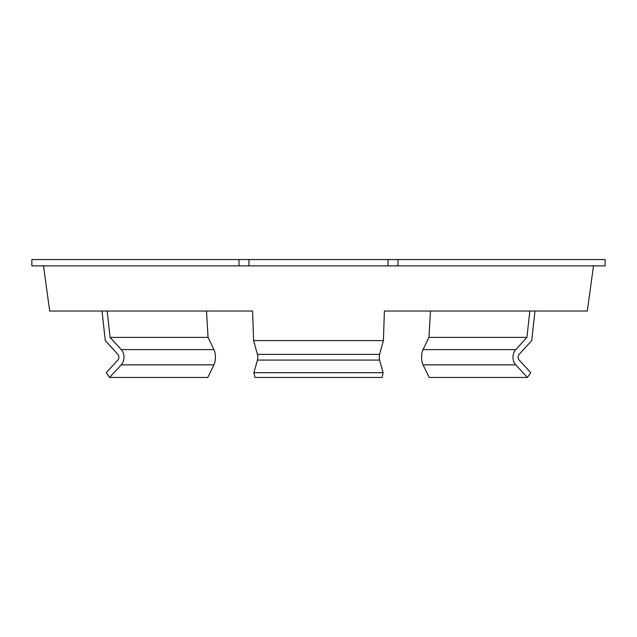 <?xml version="1.0" encoding="UTF-8"?>
<svg xmlns="http://www.w3.org/2000/svg" width="637" height="637" viewBox="0 0 637 637"><rect width="100%" height="100%" fill="white"/><g stroke="black" fill="none" stroke-linecap="round" stroke-linejoin="round"><path stroke-width="0.96" d="M102.016 311.023L105.28 340.58L117.853 354.371A3.806 3.066 90 0 1 118.888 357.222A3.806 3.066 90 0 1 117.845 360.088L106.244 372.677L109.596 377.454L207.797 377.454L213.944 364.866A10.144 4.332 -90 0 0 215.425 357.222A10.144 4.332 -90 0 0 213.968 349.625L208.052 337.387L206.515 311.023M109.596 377.454L121.205 364.866A10.144 8.17 -90 0 0 124 357.222A10.144 8.17 -90 0 0 121.237 349.625L110.082 337.387L208.052 337.387M534.984 311.023L531.72 340.58L519.147 354.371A3.806 3.066 90 0 0 518.112 357.222A3.806 3.066 90 0 0 519.155 360.088L530.756 372.677L527.404 377.454L515.795 364.866A10.144 8.17 -90 0 1 513 357.222A10.144 8.17 -90 0 1 515.763 349.625L526.918 337.387L529.833 311.023M527.404 377.454L429.203 377.454L423.056 364.866A10.144 4.332 -90 0 1 421.575 357.222A10.144 4.332 -90 0 1 423.032 349.625L428.948 337.387L526.918 337.387M56.096 311.023L252.602 311.023L253.598 340.58L257.428 354.371A3.806 0.932 -90 0 1 257.738 357.222A3.806 0.932 -90 0 1 257.42 360.088L253.892 372.677L254.911 377.454L382.089 377.454L383.108 372.677L253.892 372.677M593.485 265.884L587.306 311.023L384.398 311.023L383.402 340.58L379.572 354.371A3.806 0.932 -90 0 0 379.262 357.222A3.806 0.932 -90 0 0 379.58 360.088L383.108 372.677M248.948 259.546L397.99 259.546L397.99 265.884L31.85 265.884L31.85 259.546L248.948 259.546L248.948 265.884M397.99 259.546L605.15 259.546L605.15 265.884L397.99 265.884M252.602 311.023L49.694 311.023L43.515 265.884M383.402 340.58L253.598 340.58M428.948 337.387L430.485 311.023M384.398 311.023L580.904 311.023M110.082 337.387L107.167 311.023M121.237 349.625L213.968 349.625M423.032 349.625L515.763 349.625M379.58 360.088L257.42 360.088M388.052 259.546L388.052 265.884M379.572 354.371L257.428 354.371M423.056 364.866L515.795 364.866M121.205 364.866L213.944 364.866M239.01 259.546L239.01 265.884"/></g></svg>
